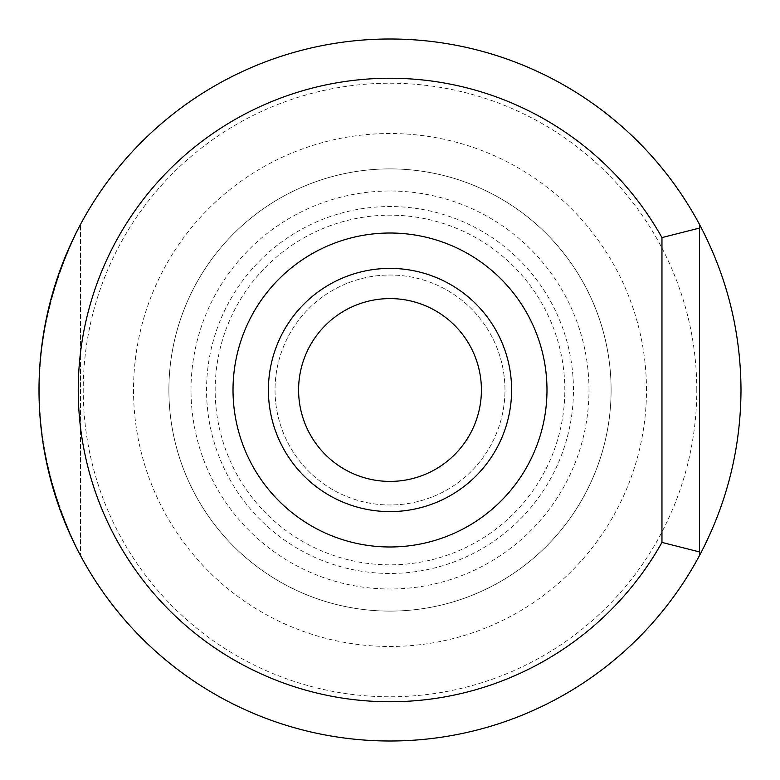 <?xml version="1.0" encoding="UTF-8"?>
<svg xmlns="http://www.w3.org/2000/svg" width="780" height="780" viewBox="0 0 780 780"><rect width="100%" height="100%" fill="white"/><g stroke="black" fill="none" stroke-linecap="round" stroke-linejoin="round"><path stroke-width="0.58" stroke-dasharray="3.9 2.92" d="M511.602 390A121.602 121.602 0 0 0 329.199 284.69A121.602 121.602 0 0 0 329.199 495.31A121.602 121.602 0 0 0 511.602 390M741 390A351 351 0 0 0 214.5 86.024A351 351 0 0 0 214.5 693.976A351 351 0 0 0 741 390M80.457 224.523C25.584 334.844 25.584 445.156 80.457 555.477C25.584 445.156 25.584 334.844 80.457 224.523L80.457 555.477L80.457 224.523M611.101 390A221.101 221.101 0 0 0 279.445 198.52A221.101 221.101 0 0 0 279.445 581.48A221.101 221.101 0 0 0 611.101 390A221.101 221.101 0 0 0 279.445 198.52A221.101 221.101 0 0 0 279.445 581.48A221.101 221.101 0 0 0 611.101 390A221.101 221.101 0 0 0 279.445 198.52A221.101 221.101 0 0 0 279.445 581.48A221.101 221.101 0 0 0 611.101 390M573.456 390A183.456 183.456 0 0 0 298.272 231.124A183.456 183.456 0 0 0 298.272 548.876A183.456 183.456 0 0 0 573.456 390M588.988 390A198.988 198.988 0 0 0 290.501 217.669A198.988 198.988 0 0 0 290.501 562.331A198.988 198.988 0 0 0 588.988 390M696.784 390A306.784 306.784 0 0 0 236.613 124.322A306.784 306.784 0 0 0 236.613 655.678A306.784 306.784 0 0 0 696.784 390M298.594 390A91.406 91.406 0 0 1 435.698 310.84A91.406 91.406 0 0 1 435.698 469.16A91.406 91.406 0 0 1 298.594 390M275.028 390A114.972 114.972 0 0 0 390 504.972A114.972 114.972 0 0 0 504.972 390A114.972 114.972 0 0 0 390 275.028A114.972 114.972 0 0 0 275.028 390M504.972 390A114.972 114.972 0 0 0 332.514 290.433A114.972 114.972 0 0 0 332.514 489.567A114.972 114.972 0 0 0 504.972 390M699.543 555.477L699.543 224.523M646.483 390A256.483 256.483 0 0 0 261.758 167.885A256.483 256.483 0 0 0 261.758 612.115A256.483 256.483 0 0 0 646.483 390M564.827 390A174.827 174.827 0 0 0 302.581 238.592A174.827 174.827 0 0 0 302.581 541.408A174.827 174.827 0 0 0 564.827 390"/><path stroke-width="1.17" d="M481.406 390A91.406 91.406 0 0 0 390 298.594A91.406 91.406 0 0 0 298.594 390A91.406 91.406 0 0 0 390 481.406A91.406 91.406 0 0 0 481.406 390M699.543 555.477A351 351 0 0 1 167.32 661.323A351 351 0 0 1 167.32 118.677A351 351 0 0 1 699.543 224.523C726.901 276.286 740.717 331.451 741 390C740.717 448.549 726.901 503.714 699.543 555.477L699.543 551.938L661.957 542.412L661.957 237.588A311.756 311.756 0 0 0 190.622 150.335A311.756 311.756 0 0 0 190.622 629.665A311.756 311.756 0 0 0 661.957 542.412M661.957 237.588L699.543 228.062L699.543 551.938M699.543 224.523L699.543 228.062M511.602 390A121.602 121.602 0 0 0 329.199 284.69A121.602 121.602 0 0 0 329.199 495.31A121.602 121.602 0 0 0 511.602 390M546.985 390A156.985 156.985 0 0 0 311.512 254.046A156.985 156.985 0 0 0 311.512 525.954A156.985 156.985 0 0 0 546.985 390"/></g></svg>
